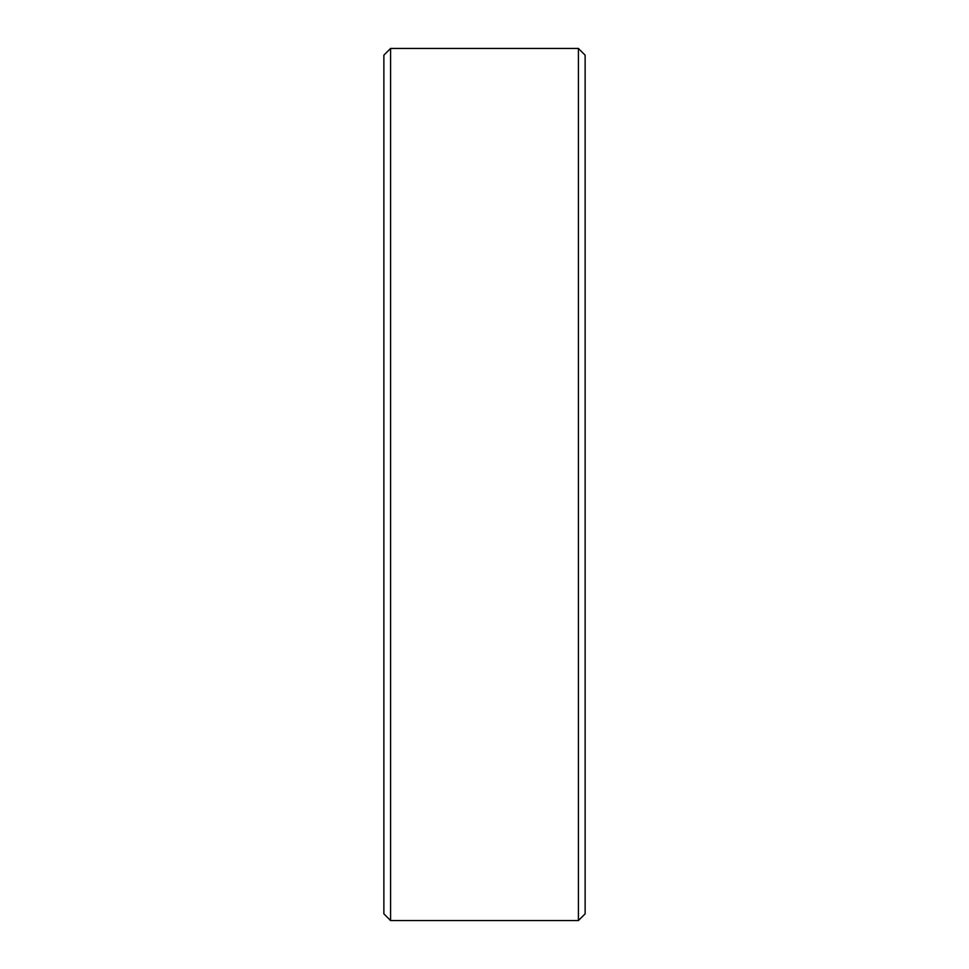 <?xml version="1.0" encoding="UTF-8"?>
<svg xmlns="http://www.w3.org/2000/svg" width="969" height="969" viewBox="0 0 969 969"><rect width="100%" height="100%" fill="white"/><g stroke="black" fill="none" stroke-linecap="round" stroke-linejoin="round"><path stroke-width="1.45" d="M383.869 913.84L383.869 55.16L390.58 48.45L390.58 920.55L383.869 913.84M578.42 48.45L585.131 55.16L585.131 913.84L578.42 920.55L578.42 48.45L390.58 48.45M578.42 920.55L390.58 920.55"/></g></svg>
